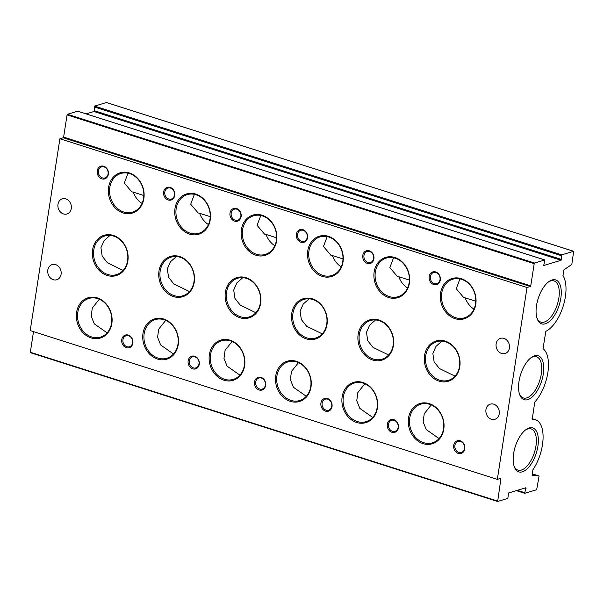 <?xml version="1.0" encoding="UTF-8"?>
<svg xmlns="http://www.w3.org/2000/svg" width="604" height="604" viewBox="0 0 604 604"><rect width="100%" height="100%" fill="white"/><g stroke="black" fill="none" stroke-linecap="round" stroke-linejoin="round"><path stroke-width="0.91" d="M57.984 204.288A7.928 6.621 -106.7 0 0 66.908 213.99A7.928 6.621 -106.7 0 0 71.264 208.516A7.928 6.621 -106.7 0 0 62.34 198.807A7.928 6.621 -106.7 0 0 57.984 204.288M496.141 343.819A7.928 6.621 -106.7 0 0 505.065 353.529A7.928 6.621 -106.7 0 0 509.421 348.047A7.928 6.621 -106.7 0 0 500.497 338.338A7.928 6.621 -106.7 0 0 496.141 343.819M47.807 270.063A7.928 6.621 -106.7 0 0 56.731 279.765A7.928 6.621 -106.7 0 0 61.08 274.291A7.928 6.621 -106.7 0 0 52.155 264.582A7.928 6.621 -106.7 0 0 47.807 270.063M485.963 409.595A7.928 6.621 -106.7 0 0 494.887 419.304A7.928 6.621 -106.7 0 0 499.236 413.823A7.928 6.621 -106.7 0 0 490.312 404.121A7.928 6.621 -106.7 0 0 485.963 409.595M377.394 408.093A21.042 17.576 73.3 0 1 356.677 422.49A21.042 17.576 73.3 0 1 342.151 396.873A21.042 17.576 73.3 0 1 362.868 382.475A21.042 17.576 73.3 0 1 377.394 408.093M343.329 396.964A20.181 16.859 -106.7 0 0 366.047 421.668A20.181 16.859 -106.7 0 0 377.13 407.73A20.181 16.859 -106.7 0 0 354.412 383.019A20.181 16.859 -106.7 0 0 343.329 396.964M393.4 345.609A21.042 17.576 73.3 0 1 372.683 360.007A21.042 17.576 73.3 0 1 358.157 334.389A21.042 17.576 73.3 0 1 378.874 319.992A21.042 17.576 73.3 0 1 393.4 345.609M359.335 334.48A20.181 16.859 -106.7 0 0 382.053 359.184A20.181 16.859 -106.7 0 0 393.136 345.246A20.181 16.859 -106.7 0 0 370.418 320.535A20.181 16.859 -106.7 0 0 359.335 334.48M409.406 283.125A21.042 17.576 73.3 0 1 388.689 297.523A21.042 17.576 73.3 0 1 374.163 271.898A21.042 17.576 73.3 0 1 394.88 257.508A21.042 17.576 73.3 0 1 409.406 283.125M375.341 271.996A20.181 16.859 -106.7 0 0 398.059 296.7A20.181 16.859 -106.7 0 0 409.142 282.755A20.181 16.859 -106.7 0 0 386.424 258.051A20.181 16.859 -106.7 0 0 375.341 271.996M373.899 258.874A6.629 5.542 73.3 0 1 367.368 263.412A6.629 5.542 73.3 0 1 362.793 255.341A6.629 5.542 73.3 0 1 369.323 250.803A6.629 5.542 73.3 0 1 373.899 258.874M363.97 255.432A5.768 4.817 -106.7 0 0 370.463 262.491A5.768 4.817 -106.7 0 0 373.627 258.512A5.768 4.817 -106.7 0 0 367.141 251.453A5.768 4.817 -106.7 0 0 363.97 255.432M398.421 427.73A6.629 5.542 73.3 0 1 391.89 432.268A6.629 5.542 73.3 0 1 387.315 424.197A6.629 5.542 73.3 0 1 393.846 419.659A6.629 5.542 73.3 0 1 398.421 427.73M388.493 424.287A5.768 4.817 -106.7 0 0 394.986 431.347A5.768 4.817 -106.7 0 0 398.149 427.368A5.768 4.817 -106.7 0 0 391.664 420.309A5.768 4.817 -106.7 0 0 388.493 424.287M443.781 429.24A21.042 17.576 73.3 0 1 423.064 443.63A21.042 17.576 73.3 0 1 408.538 418.013A21.042 17.576 73.3 0 1 429.255 403.615A21.042 17.576 73.3 0 1 443.781 429.24M409.716 418.104A20.181 16.859 -106.7 0 0 432.434 442.815A20.181 16.859 -106.7 0 0 443.517 428.87A20.181 16.859 -106.7 0 0 420.799 404.167A20.181 16.859 -106.7 0 0 409.716 418.104M464.808 448.878A6.629 5.542 73.3 0 1 458.277 453.408A6.629 5.542 73.3 0 1 453.702 445.337A6.629 5.542 73.3 0 1 460.233 440.799A6.629 5.542 73.3 0 1 464.808 448.878M454.88 445.435A5.768 4.817 -106.7 0 0 461.373 452.487A5.768 4.817 -106.7 0 0 464.536 448.508A5.768 4.817 -106.7 0 0 458.051 441.449A5.768 4.817 -106.7 0 0 454.88 445.435M459.787 366.749A21.042 17.576 73.3 0 1 439.07 381.147A21.042 17.576 73.3 0 1 424.544 355.529A21.042 17.576 73.3 0 1 445.261 341.132A21.042 17.576 73.3 0 1 459.787 366.749M425.722 355.62A20.181 16.859 -106.7 0 0 448.44 380.331A20.181 16.859 -106.7 0 0 459.523 366.386A20.181 16.859 -106.7 0 0 436.805 341.675A20.181 16.859 -106.7 0 0 425.722 355.62M475.793 304.265A21.042 17.576 73.3 0 1 455.076 318.663A21.042 17.576 73.3 0 1 440.55 293.046A21.042 17.576 73.3 0 1 461.267 278.648A21.042 17.576 73.3 0 1 475.793 304.265M441.728 293.136A20.181 16.859 -106.7 0 0 464.446 317.84A20.181 16.859 -106.7 0 0 475.529 303.903A20.181 16.859 -106.7 0 0 452.811 279.191A20.181 16.859 -106.7 0 0 441.728 293.136M440.286 280.014A6.629 5.542 73.3 0 1 433.755 284.552A6.629 5.542 73.3 0 1 429.18 276.481A6.629 5.542 73.3 0 1 435.711 271.943A6.629 5.542 73.3 0 1 440.286 280.014M430.358 276.572A5.768 4.817 -106.7 0 0 436.851 283.631A5.768 4.817 -106.7 0 0 440.014 279.652A5.768 4.817 -106.7 0 0 433.529 272.593A5.768 4.817 -106.7 0 0 430.358 276.572M332.034 406.59A6.629 5.542 73.3 0 1 325.503 411.128A6.629 5.542 73.3 0 1 320.928 403.057A6.629 5.542 73.3 0 1 327.459 398.519A6.629 5.542 73.3 0 1 332.034 406.59M322.106 403.147A5.768 4.817 -106.7 0 0 328.599 410.207A5.768 4.817 -106.7 0 0 331.762 406.22A5.768 4.817 -106.7 0 0 325.277 399.161A5.768 4.817 -106.7 0 0 322.106 403.147M311.007 386.953A21.042 17.576 73.3 0 1 290.29 401.35A21.042 17.576 73.3 0 1 275.764 375.733A21.042 17.576 73.3 0 1 296.481 361.335A21.042 17.576 73.3 0 1 311.007 386.953M276.942 375.824A20.181 16.859 -106.7 0 0 299.659 400.527A20.181 16.859 -106.7 0 0 310.743 386.59A20.181 16.859 -106.7 0 0 288.025 361.879A20.181 16.859 -106.7 0 0 276.942 375.824M327.013 324.469A21.042 17.576 73.3 0 1 306.296 338.867A21.042 17.576 73.3 0 1 291.77 313.242A21.042 17.576 73.3 0 1 312.487 298.852A21.042 17.576 73.3 0 1 327.013 324.469M292.948 313.34A20.181 16.859 -106.7 0 0 315.666 338.044A20.181 16.859 -106.7 0 0 326.749 324.099A20.181 16.859 -106.7 0 0 304.031 299.395A20.181 16.859 -106.7 0 0 292.948 313.34M343.019 261.985A21.042 17.576 73.3 0 1 322.302 276.383A21.042 17.576 73.3 0 1 307.776 250.758A21.042 17.576 73.3 0 1 328.493 236.368A21.042 17.576 73.3 0 1 343.019 261.985M308.954 250.856A20.181 16.859 -106.7 0 0 331.672 275.56A20.181 16.859 -106.7 0 0 342.755 261.615A20.181 16.859 -106.7 0 0 320.037 236.911A20.181 16.859 -106.7 0 0 308.954 250.856M307.512 237.734A6.629 5.542 73.3 0 1 300.981 242.272A6.629 5.542 73.3 0 1 296.405 234.201A6.629 5.542 73.3 0 1 302.936 229.663A6.629 5.542 73.3 0 1 307.512 237.734M297.583 234.292A5.768 4.817 -106.7 0 0 304.076 241.351A5.768 4.817 -106.7 0 0 307.24 237.364A5.768 4.817 -106.7 0 0 300.754 230.305A5.768 4.817 -106.7 0 0 297.583 234.292M265.647 385.45A6.629 5.542 73.3 0 1 259.116 389.988A6.629 5.542 73.3 0 1 254.541 381.917A6.629 5.542 73.3 0 1 261.071 377.379A6.629 5.542 73.3 0 1 265.647 385.45M255.719 382.007A5.768 4.817 -106.7 0 0 262.212 389.067A5.768 4.817 -106.7 0 0 265.375 385.08A5.768 4.817 -106.7 0 0 258.889 378.021A5.768 4.817 -106.7 0 0 255.719 382.007M244.62 365.813A21.042 17.576 73.3 0 1 223.903 380.21A21.042 17.576 73.3 0 1 209.377 354.586A21.042 17.576 73.3 0 1 230.094 340.195A21.042 17.576 73.3 0 1 244.62 365.813M210.554 354.684A20.181 16.859 -106.7 0 0 233.272 379.387A20.181 16.859 -106.7 0 0 244.356 365.443A20.181 16.859 -106.7 0 0 221.638 340.739A20.181 16.859 -106.7 0 0 210.554 354.684M260.626 303.329A21.042 17.576 73.3 0 1 239.909 317.727A21.042 17.576 73.3 0 1 225.383 292.102A21.042 17.576 73.3 0 1 246.1 277.712A21.042 17.576 73.3 0 1 260.626 303.329M226.56 292.2A20.181 16.859 -106.7 0 0 249.278 316.904A20.181 16.859 -106.7 0 0 260.362 302.959A20.181 16.859 -106.7 0 0 237.644 278.255A20.181 16.859 -106.7 0 0 226.56 292.2M276.632 240.845A21.042 17.576 73.3 0 1 255.915 255.235A21.042 17.576 73.3 0 1 241.389 229.618A21.042 17.576 73.3 0 1 262.106 215.22A21.042 17.576 73.3 0 1 276.632 240.845M242.566 229.709A20.181 16.859 -106.7 0 0 265.284 254.42A20.181 16.859 -106.7 0 0 276.368 240.475A20.181 16.859 -106.7 0 0 253.65 215.771A20.181 16.859 -106.7 0 0 242.566 229.709M241.124 216.594A6.629 5.542 73.3 0 1 234.594 221.132A6.629 5.542 73.3 0 1 230.018 213.061A6.629 5.542 73.3 0 1 236.549 208.523A6.629 5.542 73.3 0 1 241.124 216.594M231.196 213.152A5.768 4.817 -106.7 0 0 237.689 220.211A5.768 4.817 -106.7 0 0 240.853 216.224A5.768 4.817 -106.7 0 0 234.367 209.165A5.768 4.817 -106.7 0 0 231.196 213.152M199.26 364.31A6.629 5.542 73.3 0 1 192.729 368.84A6.629 5.542 73.3 0 1 188.154 360.769A6.629 5.542 73.3 0 1 194.684 356.239A6.629 5.542 73.3 0 1 199.26 364.31M189.331 360.867A5.768 4.817 -106.7 0 0 195.824 367.927A5.768 4.817 -106.7 0 0 198.988 363.94A5.768 4.817 -106.7 0 0 192.502 356.881A5.768 4.817 -106.7 0 0 189.331 360.867M178.233 344.673A21.042 17.576 73.3 0 1 157.516 359.063A21.042 17.576 73.3 0 1 142.989 333.446A21.042 17.576 73.3 0 1 163.707 319.055A21.042 17.576 73.3 0 1 178.233 344.673M144.167 333.544A20.181 16.859 -106.7 0 0 166.885 358.248A20.181 16.859 -106.7 0 0 177.969 344.303A20.181 16.859 -106.7 0 0 155.251 319.599A20.181 16.859 -106.7 0 0 144.167 333.544M194.239 282.189A21.042 17.576 73.3 0 1 173.522 296.579A21.042 17.576 73.3 0 1 158.995 270.962A21.042 17.576 73.3 0 1 179.713 256.564A21.042 17.576 73.3 0 1 194.239 282.189M160.173 271.053A20.181 16.859 -106.7 0 0 182.891 295.764A20.181 16.859 -106.7 0 0 193.975 281.819A20.181 16.859 -106.7 0 0 171.257 257.115A20.181 16.859 -106.7 0 0 160.173 271.053M210.245 219.705A21.042 17.576 73.3 0 1 189.528 234.095A21.042 17.576 73.3 0 1 175.001 208.478A21.042 17.576 73.3 0 1 195.719 194.08A21.042 17.576 73.3 0 1 210.245 219.705M176.179 208.569A20.181 16.859 -106.7 0 0 198.897 233.28A20.181 16.859 -106.7 0 0 209.981 219.335A20.181 16.859 -106.7 0 0 187.263 194.631A20.181 16.859 -106.7 0 0 176.179 208.569M174.737 195.454A6.629 5.542 73.3 0 1 168.206 199.984A6.629 5.542 73.3 0 1 163.631 191.913A6.629 5.542 73.3 0 1 170.162 187.383A6.629 5.542 73.3 0 1 174.737 195.454M164.809 192.012A5.768 4.817 -106.7 0 0 171.302 199.071A5.768 4.817 -106.7 0 0 174.465 195.084A5.768 4.817 -106.7 0 0 167.98 188.025A5.768 4.817 -106.7 0 0 164.809 192.012M108.35 174.314A6.629 5.542 73.3 0 1 101.819 178.844A6.629 5.542 73.3 0 1 97.244 170.773A6.629 5.542 73.3 0 1 103.775 166.236A6.629 5.542 73.3 0 1 108.35 174.314M98.422 170.872A5.768 4.817 -106.7 0 0 104.915 177.923A5.768 4.817 -106.7 0 0 108.078 173.944A5.768 4.817 -106.7 0 0 101.593 166.885A5.768 4.817 -106.7 0 0 98.422 170.872M143.858 198.557A21.042 17.576 73.3 0 1 123.141 212.955A21.042 17.576 73.3 0 1 108.614 187.338A21.042 17.576 73.3 0 1 129.332 172.94A21.042 17.576 73.3 0 1 143.858 198.557M109.792 187.429A20.181 16.859 -106.7 0 0 132.502 212.132A20.181 16.859 -106.7 0 0 143.593 198.195A20.181 16.859 -106.7 0 0 120.876 173.484A20.181 16.859 -106.7 0 0 109.792 187.429M127.852 261.049A21.042 17.576 73.3 0 1 107.135 275.439A21.042 17.576 73.3 0 1 92.608 249.822A21.042 17.576 73.3 0 1 113.325 235.424A21.042 17.576 73.3 0 1 127.852 261.049M93.786 249.913A20.181 16.859 -106.7 0 0 116.497 274.624A20.181 16.859 -106.7 0 0 127.587 260.679A20.181 16.859 -106.7 0 0 104.87 235.975A20.181 16.859 -106.7 0 0 93.786 249.913M111.846 323.533A21.042 17.576 73.3 0 1 91.129 337.923A21.042 17.576 73.3 0 1 76.602 312.306A21.042 17.576 73.3 0 1 97.32 297.908A21.042 17.576 73.3 0 1 111.846 323.533M77.78 312.396A20.181 16.859 -106.7 0 0 100.498 337.108A20.181 16.859 -106.7 0 0 111.581 323.163A20.181 16.859 -106.7 0 0 88.864 298.459A20.181 16.859 -106.7 0 0 77.78 312.396M132.872 343.17A6.629 5.542 73.3 0 1 126.342 347.7A6.629 5.542 73.3 0 1 121.766 339.629A6.629 5.542 73.3 0 1 128.297 335.092A6.629 5.542 73.3 0 1 132.872 343.17M122.944 339.727A5.768 4.817 -106.7 0 0 129.437 346.779A5.768 4.817 -106.7 0 0 132.601 342.8A5.768 4.817 -106.7 0 0 126.115 335.741A5.768 4.817 -106.7 0 0 122.944 339.727M128.01 173.197L124.311 183.057L131.748 191.823L133.25 192.148A20.181 16.859 -106.7 0 0 142.046 203.42M99.313 299.222L92.299 308.032L91.204 316.171L94.284 323.85L107.127 332.857M109.996 235.409L104.054 240.664L100.921 247.768L102.197 256.164L107.459 262.823L123.08 270.433M194.397 194.337L190.698 204.205L198.135 212.963L199.637 213.295A20.181 16.859 -106.7 0 0 208.433 224.567M165.7 320.362L158.686 329.172L157.591 337.319L160.672 344.99L173.514 354.004M176.383 256.549L170.441 261.804L167.308 268.908L168.584 277.304L173.846 283.963L189.467 291.573M260.785 215.477L257.085 225.345L264.522 234.103L266.024 234.435A20.181 16.859 -106.7 0 0 274.828 245.707M232.087 341.509L225.073 350.312L223.978 358.459L227.059 366.13L239.901 375.144M242.77 277.689L236.828 282.944L233.695 290.048L234.971 298.444L240.233 305.103L255.854 312.713M327.172 236.617L323.472 246.485L330.916 255.243L332.411 255.575A20.181 16.859 -106.7 0 0 341.215 266.847M298.474 362.649L291.46 371.452L290.365 379.599L293.446 387.27L306.288 396.284M309.157 298.829L303.216 304.084L300.082 311.196L301.358 319.584L306.621 326.243L322.242 333.861M393.559 257.757L389.859 267.625L397.304 276.39L398.799 276.715A20.181 16.859 -106.7 0 0 407.602 287.987M364.861 383.789L357.847 392.6L356.753 400.739L359.833 408.41L372.676 417.424M375.545 319.969L369.603 325.231L366.469 332.336L367.745 340.724L373.008 347.391L388.629 355.001M459.946 278.905L456.246 288.765L463.691 297.53L465.186 297.855A20.181 16.859 -106.7 0 0 473.989 309.127M431.248 404.929L424.234 413.74L423.14 421.879L426.22 429.557L439.063 438.564M441.932 341.109L435.99 346.371L432.857 353.476L434.133 361.872L439.395 368.531L455.016 376.141M552.064 279.977A23.065 11.008 -72.3 0 1 560.814 298.248A23.065 11.008 -72.3 0 1 545.276 323.827A23.065 11.008 -72.3 0 1 537.099 318.542A23.065 11.008 -72.3 0 1 548.855 281.63A23.065 11.008 -72.3 0 1 552.064 279.977M536.873 317.795A21.623 10.313 107.7 0 0 540.905 322.121A21.623 10.313 107.7 0 0 544.279 322.068A21.623 10.313 107.7 0 0 558.202 301.366A21.623 10.313 107.7 0 0 554.027 280.913A21.623 10.313 107.7 0 0 550.644 280.958A21.623 10.313 107.7 0 0 548.236 282.106M534.54 355.801A23.065 11.008 -72.3 0 1 543.29 374.072A23.065 11.008 -72.3 0 1 527.753 399.652A23.065 11.008 -72.3 0 1 519.576 394.367A23.065 11.008 -72.3 0 1 531.331 357.462A23.065 11.008 -72.3 0 1 534.54 355.801M519.342 393.627A21.623 10.313 107.7 0 0 523.381 397.945A21.623 10.313 107.7 0 0 526.756 397.9A21.623 10.313 107.7 0 0 540.678 377.19A21.623 10.313 107.7 0 0 536.503 356.738A21.623 10.313 107.7 0 0 533.121 356.79A21.623 10.313 107.7 0 0 530.712 357.93M529.157 427.972A23.065 11.008 -72.3 0 1 537.9 446.243A23.065 11.008 -72.3 0 1 522.369 471.822A23.065 11.008 -72.3 0 1 514.193 466.537A23.065 11.008 -72.3 0 1 525.948 429.633A23.065 11.008 -72.3 0 1 529.157 427.972M513.959 465.797A21.623 10.313 107.7 0 0 517.99 470.116A21.623 10.313 107.7 0 0 521.373 470.071A21.623 10.313 107.7 0 0 535.295 449.368A21.623 10.313 107.7 0 0 531.112 428.916A21.623 10.313 107.7 0 0 527.737 428.961A21.623 10.313 107.7 0 0 525.321 430.108M497.326 479.357L500.663 478.353L500.882 478.813L497.666 501.471L507.858 498.398L508.5 492.985L525.857 487.76L524.71 493.302L536.669 489.731L539.025 476.39L538.896 475.929L532.124 475.491L532.909 469.776A31.71 15.13 107.7 0 0 543.034 439.244A31.71 15.13 107.7 0 0 535.386 419.682A31.71 15.13 107.7 0 0 532.192 419.387L534.766 402.098A31.71 15.13 107.7 0 0 547.843 372.706A31.71 15.13 107.7 0 0 543.034 348.689L545.82 331.339A31.71 15.13 107.7 0 0 563.283 305.866A31.71 15.13 107.7 0 0 562.973 275.575L564 269.769L571.829 264.454L573.672 251.287L561.712 254.858L561.071 260.279L543.721 265.503L544.861 259.954L534.578 263.027L534.193 263.669L530.75 285.866L530.365 286.507L527.028 287.512L497.326 479.357L30.2 330.599L59.902 138.754L527.028 287.512M530.365 286.507L63.239 137.75L59.902 138.754M534.193 263.669L67.067 114.903L63.624 137.108L530.75 285.866M544.77 259.962L77.652 111.196L67.452 114.269L534.578 263.027M561.071 260.279L93.952 111.521L86.138 113.869M561.32 255.673L94.194 106.916L94.345 110.706L561.471 259.463M573.581 251.287L106.455 102.529L94.594 106.1L561.712 254.858M33.507 331.656L30.321 352.253L497.447 501.01M497.5 501.418L30.449 352.713L30.321 352.253M63.239 137.75L63.624 137.108M67.067 114.903L67.452 114.269M93.952 111.521L94.345 110.706M94.194 106.916L94.594 106.1M538.896 475.929L532.184 473.793L538.896 475.929M143.835 195.522L133.25 192.148M210.222 216.662L199.637 213.295M276.609 237.802L266.024 234.435M342.997 258.942L332.411 255.575M409.384 280.09L398.799 276.715M475.771 301.23L465.186 297.855M524.642 493.249L516.367 490.614M526.031 488.402L524.906 488.047M517.311 490.327L524.627 492.66M500.882 478.813L500.036 478.542M532.048 418.625L535.386 419.682M30.449 352.713L497.575 501.471M516.314 490.629L524.71 493.302M106.546 102.529L573.672 251.287M77.735 111.196L544.861 259.954"/></g></svg>
